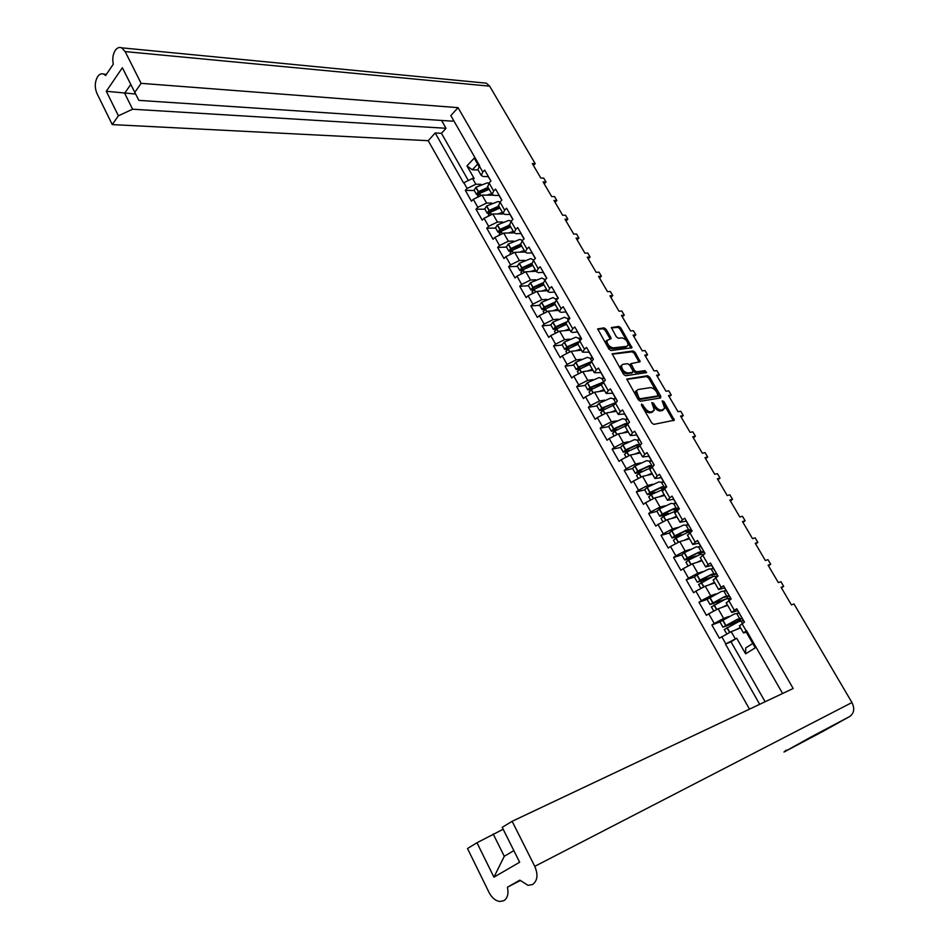 <?xml version="1.0" encoding="UTF-8"?>
<svg xmlns="http://www.w3.org/2000/svg" width="949" height="949" viewBox="0 0 949 949"><rect width="100%" height="100%" fill="white"/><g stroke="black" fill="none" stroke-linecap="round" stroke-linejoin="round"><path stroke-width="1.42" d="M641.619 403.989L641.488 405.27L651.714 422.91L653.814 424.369L674.359 420.217L663.92 401.522L662.165 400.81L664.691 408.473L661.536 410.122C659.187 410.182 656.981 408.639 654.917 405.496L653.6 403.254L651.809 402.542L654.347 410.241L651.109 411.937C648.725 412.008 646.494 410.454 644.407 407.275L641.619 403.989M610.776 337.369L606.114 329.35L604.038 327.88L597.656 328.9L608.926 349.09L611.014 350.561L631.998 347.737L620.824 327.891L618.784 326.432L611.37 327.547L616.328 336.788L618.38 338.247L621.809 337.88C625.652 338.829 627.752 341.272 628.096 345.199L626.755 346.349L613.256 347.903C609.365 346.978 607.241 344.534 606.886 340.537L611.085 338.651L610.776 337.369L609.768 338.259L605.106 330.228L603.03 328.757L597.633 329.291M535.2 163.643L489.66 86.169L125.161 51.59L141.116 83.346L458.023 107.64L793.174 688.5L512.128 821.3L534.773 866.342L851.953 702.533L793.993 603.92L791.43 604.916L781.098 587.312L783.672 586.363L780.92 581.678L778.346 582.615L768.109 565.189L770.707 564.299L767.978 559.661L765.38 560.527L755.238 543.267L757.86 542.437L755.155 537.846L752.533 538.664L742.498 521.559L745.131 520.787L742.462 516.244L739.817 517.003L729.876 500.064L732.533 499.352L729.876 494.844L727.219 495.544L717.373 478.771L720.042 478.106L717.42 473.646L714.739 474.286L704.988 457.667L707.681 457.074L705.071 452.637L702.379 453.231L692.723 436.777L695.427 436.22L692.853 431.842L690.137 432.376L680.563 416.077L683.292 415.579L680.73 411.237L678.013 411.724L668.523 395.567L671.263 395.116L668.737 390.81L665.984 391.249L656.589 375.246L659.353 374.843L656.838 370.584L654.086 370.964L644.774 355.116L647.55 354.772L645.059 350.537L642.283 350.881L633.066 335.163L635.854 334.867L633.386 330.679L630.599 330.964L621.453 315.4L624.264 315.151L621.82 310.999L619.021 311.236L609.958 295.815L612.769 295.613L610.361 291.497L607.538 291.687L598.558 276.396L601.393 276.242L598.997 272.173L596.162 272.316L587.265 257.167L590.112 257.06L587.739 253.027L584.892 253.122L576.079 238.104L578.937 238.045L576.589 234.035L573.718 234.095L564.987 219.219L567.858 219.195L565.521 215.233L562.65 215.233L553.991 200.488L556.873 200.512L554.572 196.585L551.677 196.55L543.101 181.935L545.995 181.994L543.706 178.104L540.8 178.021L532.294 163.536L535.2 163.643L533.421 165.458M647.621 375.709L626.767 379.066L638.309 399.79L640.409 401.249L660.623 397.939L660.777 396.148L649.662 377.156L647.621 375.709L646.577 376.563L626.743 379.41M623.529 374.286L625.628 375.757L646.649 372.566L645 370.62L636.494 371.794L634.43 370.347L630.978 363.633L640.16 361.711L635.166 352.387L633.125 350.94L612.129 353.835L623.529 374.286M544.192 183.798L545.995 181.994M555.058 202.303L556.873 200.512M566.019 220.963L567.858 219.195M577.075 239.8L578.937 238.045M588.226 258.804L590.112 257.06M599.483 277.974L601.393 276.242M610.848 297.322L612.769 295.613M622.307 316.847L624.264 315.151M633.873 336.551L635.854 334.867M645.545 356.433L647.55 354.772M657.337 376.504L659.353 374.843M669.223 396.753L671.263 395.116M681.228 417.192L683.292 415.579M693.339 437.833L695.427 436.22M705.558 458.652L707.681 457.074M717.907 479.672L720.042 478.106M730.362 500.894L732.533 499.352M742.948 522.318L745.131 520.787M755.641 543.955L757.86 542.437M768.465 565.794L770.707 564.299M781.407 587.834L783.672 586.363M125.161 51.59L121.626 47.83C119.254 46.904 117.118 47.77 115.22 50.427L115.209 50.451C112.86 54.366 112.219 58.933 113.287 64.188L105.636 75.505L103.726 74.129C101.46 73.263 99.431 74.105 97.64 76.632C94.77 81.839 94.532 87.391 96.893 93.299L112.255 124.592L428.224 140.701L435.2 132.967L463.563 182.908L472.531 178.424L474.132 178.459L466.944 165.885L474.239 158.127L479.079 166.561M428.224 140.701L749.496 709.14M782.605 693.494L746.531 630.658L743.482 632.947L746.27 632.141L755.262 647.811L745.606 653.825L736.697 638.226L725.463 644.063L759.686 704.324M719.947 621.927L711.892 624.988L719.389 638.202L731.193 631.654L740.623 627.953M711.892 624.988L714.229 623.457L708.749 613.801L706.412 615.343L698.998 602.247L701.311 600.693L695.878 591.144L693.577 592.698L686.222 579.744L688.511 578.166L683.126 568.7L680.86 570.278L673.576 557.454L675.83 555.853L670.504 546.482L668.262 548.083L661.05 535.378L663.28 533.765L658.013 524.477L655.795 526.102L648.653 513.516L650.848 511.879L645.628 502.685L643.434 504.334L636.364 491.867L638.547 490.206L633.374 481.096L631.204 482.768L624.193 470.419L626.352 468.747L621.227 459.719L619.092 461.404L612.152 449.174L614.276 447.477L609.199 438.545L607.087 440.253L600.207 428.141L602.307 426.421L597.289 417.572L595.201 419.292L588.392 407.299L590.456 405.567L585.486 396.801L583.421 398.544L576.672 386.646L578.724 384.903L573.789 376.219L571.749 377.975L565.07 366.195L567.099 364.428L562.211 355.828L560.195 357.607L553.575 345.934L555.58 344.143L550.728 335.626L548.747 337.417L542.187 325.863L544.157 324.06L539.364 315.614L537.395 317.429L530.894 305.969L532.852 304.154L528.107 295.78L526.161 297.606L519.72 286.266L521.653 284.427L516.944 276.135L515.022 277.974L508.64 266.728L510.55 264.878L505.876 256.669L503.978 258.519L497.656 247.381L499.542 245.518L494.927 237.369L493.041 239.243L486.778 228.199L488.64 226.325L484.061 218.258L482.211 220.144L475.995 209.195L477.845 207.297L473.302 199.314L471.463 201.212L465.318 190.369L467.133 188.46L463.824 182.635M479.423 166.17L482.78 172.042L481.238 175.435L477.893 169.586L479.696 165.885L450.834 115.612L458.023 107.64M482.78 172.042L484.654 170.085L490.93 181.01L489.055 182.955L487.774 186.823M489.055 182.955L493.67 191.01L495.556 189.065L501.902 200.097L500.004 202.03L498.664 205.838M500.004 202.03L504.666 210.156L506.576 208.222L512.97 219.361L511.048 221.271L509.66 225.02L499.826 229.468L497.928 232.054L499.637 232.564M511.048 221.271L515.758 229.468L517.691 227.558L524.145 238.792L522.199 240.702L520.752 244.368M522.199 240.702L526.944 248.97L528.901 247.072L535.414 258.413L533.445 260.299L531.95 263.905M533.445 260.299L538.237 268.65L540.218 266.764L546.802 278.211L544.809 280.085L543.255 283.621M544.809 280.085L549.649 288.508L551.642 286.645L558.285 298.2L556.268 300.05L554.655 303.514M556.268 300.05L561.156 308.555L563.172 306.705L569.851 318.318M567.846 320.204L572.769 328.793L570.859 331.782L565.948 323.218L569.875 318.378M572.769 328.793L574.821 326.966L581.583 338.734L577.787 343.882M579.519 340.561L584.489 349.22L586.565 347.405L593.398 359.291L589.519 364.345M591.31 361.094L596.328 369.849L598.428 368.046L605.332 380.051L601.358 384.997M603.208 381.83L608.285 390.668L610.409 388.888L617.372 401L613.315 405.852M615.225 402.767L620.349 411.676L622.497 409.921L629.531 422.151L625.379 426.908M627.36 423.895L632.532 432.898L634.703 431.166L641.797 443.503L637.562 448.165M639.614 445.235L644.822 454.322L647.028 452.602L654.193 465.069L649.863 469.625M651.975 466.778L657.242 475.959L659.472 474.263L666.708 486.849L662.283 491.297M664.466 488.533L669.78 497.81L672.046 496.125L679.354 508.842L674.834 513.184M677.076 510.503L682.45 519.862L684.739 518.213L692.118 531.049L687.491 535.272M689.816 532.686L695.237 542.14L697.551 540.503L705 553.469L700.291 557.597M702.675 555.094L708.156 564.643L710.493 563.03L718.025 576.126L713.209 580.124M715.665 577.727L721.193 587.36L723.565 585.77L731.169 598.997L726.246 602.888M728.785 600.575L734.372 610.314L736.768 608.748L744.455 622.105L739.425 625.877M130.737 84.508L124.663 93.251L132.611 109.218L118.4 115.802L106.3 91.27L122.362 67.747L138.851 100.369L452.459 121.175L453.42 120.12M141.116 83.346L134.734 92.48M118.4 115.802L112.255 124.592M132.611 109.218L446.03 128.281L441.463 133.323L467.881 179.705M435.2 132.967L441.463 133.323M488.261 176.656L483.231 176.526L481.238 175.435M472.531 178.424L475.852 184.236L481.048 184.343M478.106 169.966L472.317 169.788L466.944 165.885M475.852 184.236L467.133 188.46M745.606 653.825L745.724 647.918L752.782 643.493M512.128 821.3L502.211 827.35L519.661 862.238L493.943 877.161L476.967 842.748L467.501 848.525L489.079 892.511C491.819 897.718 495.319 900.708 499.577 901.491L503.8 900.72C507.573 898.169 508.783 893.673 507.43 887.22L519.85 880.15L528.059 885.346L532.603 884.539C537.549 880.731 538.261 874.67 534.773 866.342M476.967 842.748L503.172 829.26M499.067 195.458L494.049 195.399L492.092 194.355L487.489 186.336M473.302 199.314L482.033 195.079L492.911 195.209M482.033 195.079L486.588 203.05L491.772 203.086M493.67 191.01L492.092 194.355M486.588 203.05L477.845 207.297M509.969 214.438L504.975 214.45L503.029 213.454L498.391 205.352M484.061 218.258L492.828 213.988L503.338 213.964M492.828 213.988L497.43 222.042L502.59 221.995M504.666 210.156L503.029 213.454L500.052 213.976M497.43 222.042L488.64 226.325M520.977 233.573L515.995 233.668L514.073 232.719L509.388 224.545M494.927 237.369L503.717 233.074L514.133 232.896M503.717 233.074L508.356 241.2L513.516 241.082M515.758 229.468L514.073 232.719M508.356 241.2L499.542 245.518M532.081 252.897L527.11 253.063L525.224 252.173L520.491 243.917M505.876 256.669L514.714 252.327L525.117 251.995M514.714 252.327L519.388 260.536L524.536 260.334M517.335 266.147L519.34 263.253L530.74 258.638L533.789 259.979M526.944 248.97L525.224 252.173M519.388 260.536L510.55 264.878M543.279 272.387L538.344 272.636L536.47 271.794L531.701 263.466M516.944 276.135L525.805 271.77L536.173 271.272M525.805 271.77L530.527 280.038L535.651 279.765M544.833 279.267L545.734 279.22M538.237 268.65L536.47 271.794M530.527 280.038L521.653 284.427M554.596 292.067L549.673 292.387L547.822 291.604L543.006 283.205M528.107 295.78L536.992 291.379L547.324 290.726M536.992 291.379L541.76 299.73L546.873 299.374M556.007 298.721L557.858 298.591M549.649 288.508L547.822 291.604M541.76 299.73L532.852 304.154M566.007 311.924L561.108 312.328L559.281 311.592L554.43 303.122M539.364 315.614L548.297 311.177L558.57 310.347M548.297 311.177L553.101 319.599L558.202 319.161M567.288 318.366L569.756 318.152M561.156 308.555L559.281 311.592M553.101 319.599L544.157 324.06M577.526 331.96L572.65 332.447L570.859 331.782M550.728 335.626L559.696 331.154L569.922 330.157M559.696 331.154L564.548 339.659L569.637 339.125M578.676 338.188L581.12 337.939M564.548 339.659L555.58 344.143M589.151 352.198L582.532 352.15L577.573 343.502M562.211 355.828L571.203 351.308L581.381 350.157M571.203 351.308L576.102 359.896L581.179 359.28M590.159 358.2L592.603 357.903M584.489 349.22L582.532 352.15M576.102 359.896L567.099 364.428M600.895 372.613L594.311 372.708L589.317 363.989M573.789 376.219L582.816 371.664L592.947 370.335M582.816 371.664L587.763 380.335L592.828 379.624M601.749 378.39L604.015 378.07M596.328 369.849L594.311 372.708M587.763 380.335L578.724 384.903M612.734 393.23L606.209 393.467L601.168 384.665M585.486 396.801L594.537 392.21L604.632 390.703M594.537 392.21L599.531 400.964L604.596 400.158M613.457 398.77L615.628 398.426M608.285 390.668L606.209 393.467M599.531 400.964L590.456 405.567M624.703 414.037L618.226 414.428L613.125 405.531M597.289 417.572L606.375 412.945L616.411 411.261M606.375 412.945L611.417 421.783L616.47 420.893M625.261 419.328L627.479 418.936M620.349 411.676L618.226 414.428M611.417 421.783L602.307 426.421M636.767 435.033L630.35 435.579L625.213 426.611M609.199 438.545L618.321 433.883L628.309 432.009M618.321 433.883L623.41 442.803L628.463 441.807M637.194 440.099L639.389 439.66M632.532 432.898L630.35 435.579M623.41 442.803L614.276 447.477M648.962 456.244L642.603 456.943L637.408 447.881M621.227 459.719L630.385 455.022L640.314 452.958M630.385 455.022L635.522 464.025L640.563 462.934M649.223 461.06L651.417 460.585M644.822 454.322L642.603 456.943M635.522 464.025L626.352 468.747M661.275 477.655L654.964 478.51L649.721 469.364M633.374 481.096L642.568 476.362L652.438 474.097M642.568 476.362L647.752 485.449L652.793 484.251M661.37 482.211L663.553 481.701M657.242 475.959L654.964 478.51M647.752 485.449L638.547 490.206M673.695 499.269L667.444 500.289L662.153 491.048M645.628 502.685L654.857 497.905L664.668 495.449M654.857 497.905L660.101 507.074L665.142 505.77M673.636 503.575L675.795 503.017M669.78 497.81L667.444 500.289M660.101 507.074L650.848 511.879M686.246 521.096L680.053 522.282L674.703 512.958M658.013 524.477L667.277 519.649L677.028 517.003M667.277 519.649L672.556 528.925L677.61 527.502M686.02 525.141L688.167 524.536M682.45 519.862L680.053 522.282M672.556 528.925L663.28 533.765M698.927 543.136L692.782 544.489L687.384 535.07M670.504 546.482L679.804 541.618L689.496 538.771M679.804 541.618L685.142 550.978L690.208 549.435M698.523 546.909L700.659 546.256M695.237 542.14L692.782 544.489M685.142 550.978L675.83 555.853M711.714 565.39L705.641 566.921L700.184 557.407M683.126 568.7L692.462 563.801L702.094 560.74M692.462 563.801L697.859 573.243L702.948 571.583M711.157 568.89L713.257 568.202M708.156 564.643L705.641 566.921M697.859 573.243L688.511 578.166M724.645 587.858L718.618 589.566L713.114 579.958M695.878 591.144L705.249 586.197L714.811 582.923M705.249 586.197L710.694 595.735L715.819 593.932M723.897 591.085L725.997 590.349M721.193 587.36L718.618 589.566M710.694 595.735L701.311 600.693M737.705 610.551L731.726 612.449L726.163 602.745M708.749 613.801L718.156 608.807L727.646 605.332M718.156 608.807L723.648 618.451L728.844 616.482M736.768 613.493L738.844 612.71M734.372 610.314L731.726 612.449M723.648 618.451L714.229 623.457M483.61 82.907L486.303 83.168L489.66 86.169M851.953 702.533C854.883 708.606 854.124 713.28 849.663 716.531L823.281 731.204M786.175 750.173L784.004 752.035L810.316 737.373M477.679 164.118L472.317 169.788M707.1 599.377L698.998 602.247M694.383 577.051L686.222 579.744M681.797 554.928L673.576 557.454M669.318 533.03L661.05 535.378M656.969 511.333L648.653 513.516M644.727 489.85L636.364 491.867M632.615 468.569L624.193 470.419M620.61 447.489L612.152 449.174M608.712 426.599L600.207 428.141M596.933 405.911L588.392 407.299M585.26 385.424L576.672 386.646M573.706 365.116L565.07 366.195M562.247 344.997L553.575 345.934M550.894 325.068L542.187 325.863M539.649 305.317L530.894 305.969M528.498 285.744L519.72 286.266M517.454 266.349L508.64 266.728M506.517 247.131L497.656 247.381M495.663 228.092L486.778 228.199M484.915 209.207L475.995 209.195M474.263 190.5L465.318 190.369M520.194 880.565L507.43 887.22M747.088 631.619L746.27 632.141M725.463 644.063L731.015 641.832L765.131 701.75M736.697 638.226L731.015 641.832M493.195 834.005L504.275 856.283L513.848 850.624M441.57 120.452L446.03 128.281M106.3 91.27L135.529 94.022M504.275 856.283L493.943 877.161M641.429 405.164L643.351 408.129C645.427 411.308 647.669 412.851 650.053 412.791L651.109 411.937M653.078 411.581L650.053 412.791M663.446 409.778L660.48 410.964C658.131 411.024 655.925 409.493 653.861 406.35L651.987 403.444M673.327 420.751L662.366 401.747M660.077 398.034L648.63 378.01L646.577 376.563M638.855 397.714L640.326 398.734L658.072 395.875L656.815 392.269C654.774 389.173 652.58 387.631 650.243 387.655L638.084 389.517L636.482 390.952L638.855 397.714L637.811 398.58L639.27 399.6L640.326 398.734M657.349 396.468L639.27 399.6M636.684 390.454L635.439 391.818L636.423 396.196L637.479 395.33M637.811 398.58L636.423 396.196M612.105 354.202L632.105 351.806L633.125 350.94M639.163 362.198L634.146 353.253L632.105 351.806M630.48 364.06L630.255 365.816L633.386 371.201L635.462 372.66L643.968 371.486L645 370.62M645.605 372.969L643.968 371.486M622.852 364.321L621.488 365.531C621.832 369.6 623.967 372.091 627.894 372.981L632.651 372.328L632.841 370.561L629.697 365.163L627.621 363.704L622.852 364.321M621.595 365.235L620.456 366.397C620.788 370.478 622.924 372.957 626.85 373.847L627.894 372.981M632.105 372.779L626.85 373.847M610.088 339.137L609.768 338.259M606.969 340.276L605.865 341.426C606.221 345.412 608.345 347.868 612.235 348.781L613.256 347.903M626.992 346.302L625.735 347.215L612.235 348.781M631.002 348.224L619.827 328.769L617.787 327.31L611.358 327.939M740.967 620.966L740.517 620.183L724.811 626.138L736.056 620.16L742.154 618.475M739.686 618.665L736.768 613.588L734.514 613.884L719.935 621.915M742.142 618.096L737.551 619.199L722.924 627.159L739.188 621.405M736.91 629.412L740.517 627.775M724.289 629.567L738.891 621.524L741.122 621.18L742.415 623.41M740.362 627.514L734.965 630.172M741.193 621.287L743.304 620.468M738.951 612.9L736.839 613.706M740.517 620.183L739.034 621.132M728.025 598.439L711.916 603.517L723.126 597.597L729.318 596.138M726.768 596.162L723.897 591.168L721.584 591.357L707.088 599.353M729.105 595.758L724.597 596.613L710.042 604.537L723.672 599.839M724.063 606.648L727.539 605.13M711.406 606.921L725.926 598.914L728.215 598.689L729.152 600.326M727.361 604.821L722.07 607.372M728.286 598.819L730.422 598.048M726.104 590.551L723.98 591.298M727.741 597.929L726.578 598.689M712.047 576.909L699.532 581.096L700.374 580.171L710.315 575.248L716.602 574.003M713.968 573.884L711.157 568.973L708.784 569.044L697.029 574.833L694.371 577.004M716.353 573.576L711.774 574.252L699.816 580.171L698.084 582.093L707.669 578.866M711.311 584.121L714.692 582.71M698.63 584.501L713.079 576.529L715.427 576.423L716.032 577.466M714.478 582.354L709.271 584.821M715.51 576.565L717.658 575.841M713.387 568.415L711.24 569.127M711.762 574.892L712.106 575.497M715.226 576.138L713.945 576.268M696.186 556.043L686.898 558.937L687.906 557.846L697.622 553.113L699.484 553.481L704.004 552.081M701.299 551.808L698.535 546.992L696.115 546.956L684.383 552.65L681.762 554.88M703.731 551.606L699.069 552.104L687.337 557.822L684.644 559.934L685.475 559.934L693.161 557.538M698.654 561.832L701.963 560.515M685.997 562.306L688.63 560.088L700.362 554.358L703.043 554.833M701.726 560.112L696.578 562.496M702.865 554.524L704.004 554.169M700.789 546.494L698.63 547.158M701.952 548.166L702.307 548.783M699.093 552.804L699.484 553.481M681.963 534.797L673.98 536.968L685.059 531.191L686.969 531.677L691.524 530.372M688.76 529.957L686.032 525.212L683.565 525.07L671.856 530.681L669.282 532.97M691.216 529.85L686.483 530.171L674.775 535.805L672.129 537.964L679.33 536.161M686.103 539.767L689.354 538.522M673.47 540.313L676.056 538.047L687.776 532.413L690.208 532.401M689.104 538.071L683.992 540.384M690.682 528.913L690.552 528.32M688.31 524.785L686.139 525.402M689.247 526.066L689.638 526.742M686.293 520.918L686.435 521.535M686.542 530.93L686.969 531.677M668.345 513.551L661.572 515.212L672.616 509.483L674.585 510.076L679.164 508.866M676.329 508.32L673.648 503.646L671.133 503.397L659.448 508.925L656.922 511.262M678.832 508.296L674.027 508.45L662.343 513.99L659.733 516.197L665.937 514.844M673.66 517.917L676.874 516.742M661.073 518.545L663.612 516.22L677.206 510.408M676.59 516.256L671.524 518.498M678.12 507.039L677.954 506.41M675.949 503.278L673.766 503.848M676.661 504.168L677.1 504.915M673.743 499.079L673.909 499.732M674.122 509.257L674.585 510.076M655.142 492.377L649.721 493.705L650.445 492.626L660.29 487.976L662.319 488.688L665.202 487.976M664.015 486.873L661.382 482.282L658.82 481.926L647.159 487.371L644.679 489.767M665.664 485.39L666.566 486.956L661.69 486.932L649.828 492.519L647.455 494.643L652.876 493.634M661.334 496.28L664.514 495.176M648.784 496.979L651.275 494.607L663.944 488.937M664.205 494.643L659.175 496.825M663.707 481.985L661.512 482.507M664.205 482.483L664.668 483.29M661.311 477.442L661.512 478.142M661.809 487.798L662.319 488.688M642.224 471.333L637.562 472.377L638.262 471.262L648.084 466.683L651.441 467.205M651.833 465.639L649.235 461.131L646.613 460.668L634.976 466.03L632.556 468.474M652.782 466.161L649.46 465.627L637.823 471.001L635.296 473.29L640.089 472.555M649.116 474.856L652.26 473.812M636.625 475.615L639.068 473.183L650.789 467.774M651.939 473.231L646.933 475.354M653.339 463.931L653.126 463.207M651.583 460.882L649.365 461.356M651.856 461.012L652.354 461.878M648.986 456.018L649.223 456.766M649.614 466.54L650.16 467.489M629.567 450.431L625.51 451.249L626.376 449.98L635.996 445.591L638.214 446.481M639.745 444.607L637.206 440.17L634.537 439.601L622.924 444.891L620.539 447.37M639.982 444.939L637.348 444.512L625.735 449.814L623.256 452.139L627.514 451.641M637.004 453.646L640.136 452.649M624.572 454.452L626.969 451.973L637.906 446.825M639.78 452.032L634.81 454.097M641.133 442.685L640.883 441.914M639.579 439.98L637.348 440.419M639.638 439.743L640.172 440.668M636.791 434.796L637.052 435.579M637.538 445.484L638.119 446.505M617.111 429.672L613.137 430.217L614.418 429.019L624.015 424.689L626.032 424.82M627.704 423.622L625.284 419.399L622.568 418.734L610.978 423.942L608.641 426.481M627.645 423.669L625.355 423.598L613.766 428.829L611.322 431.19L615.142 430.87M625.011 432.625L628.119 431.688M612.639 433.491L614.988 430.965L625.355 426.03M627.74 431.036L622.793 433.041M629.033 421.641L628.76 420.822M627.609 419.28L625.438 419.672M627.526 418.675L628.096 419.66M624.715 413.776L624.988 414.606M625.581 424.63L625.925 425.235M604.857 409.078L601.31 409.47L602.568 408.248L612.152 403.989L613.908 404.013M615.569 402.483L613.469 398.829L610.717 398.07L599.151 403.195L596.862 405.781M615.154 402.827L601.903 408.034L599.507 410.431L602.947 410.265M613.125 411.807L616.209 410.917M600.812 412.732L603.113 410.158L613.125 405.365M615.818 410.229L610.883 412.186M617.052 400.798L616.755 399.932M615.937 398.746L613.635 399.114M615.533 397.809L616.126 398.841M612.746 392.945L613.054 393.823M635.64 391.32L636.435 391.19M592.757 388.663L589.59 388.924L590.836 387.678L601.642 383.432M603.552 381.545L601.773 378.449L598.973 377.595L587.431 382.649L585.177 385.282M602.698 382.293L589.97 387.56L587.799 389.873L590.907 389.837M601.346 391.19L604.418 390.347M589.104 392.162L591.357 389.541L601.263 384.82M604.003 389.612L599.092 391.534M604.383 378.402L601.939 378.746M603.647 377.133L604.288 378.224M600.883 372.328L601.215 373.242M580.824 368.402L577.988 368.556L579.21 367.287L589.531 363.111M591.642 360.81L590.171 358.259L587.336 357.31L575.818 362.281L573.611 364.962M590.361 362.008L578.522 367.026L576.197 369.505L579.032 369.576M589.685 370.762L592.745 369.968M577.49 371.783L579.709 369.114L589.578 364.452M592.306 369.197L587.395 371.059M592.817 358.271L590.349 358.568M591.879 356.658L592.544 357.809M589.139 351.889L589.495 352.85M569.032 348.319L566.482 348.378L567.692 347.097L577.609 342.992M579.851 340.264L578.688 338.247L575.806 337.215L564.311 342.114L562.152 344.831M578.119 350.525L581.168 349.766M578.202 341.937L566.814 346.931L564.702 349.327L567.312 349.493M565.995 351.581L568.166 348.876L578.012 344.262M580.705 348.971L575.818 350.786M581.346 338.318L578.878 338.579M580.219 336.361L580.918 337.571M577.514 331.652L577.894 332.648M557.383 328.401L555.094 328.39L556.09 327.215L565.924 323.063M568.166 319.92L567.312 318.425L564.382 317.298L552.911 322.126L550.788 324.89M566.66 330.477L569.697 329.766M566.245 322.043L555.39 326.907L553.326 329.327L555.723 329.576M554.607 331.581L556.731 328.829L566.541 324.261M569.222 328.923L564.347 330.703M569.649 318.579L567.502 318.769M568.665 316.266L569.388 317.524M565.984 311.592L566.387 312.624M545.865 308.662L543.801 308.579L544.963 307.274L554.536 303.312M556.588 299.765L553.065 297.571L541.618 302.316L539.542 305.127M555.307 310.608L558.332 309.943M554.513 302.328L544.074 307.061L542.045 309.516L544.263 309.825M543.314 311.758L545.402 308.971L555.189 304.451M557.834 309.066L552.982 310.798M557.348 299.065L556.233 299.137M557.229 296.349L557.976 297.666M554.56 291.723L554.987 292.79M534.465 289.089L532.614 288.959L533.765 287.63L543.314 283.727M545.117 279.789L541.843 278.021L530.42 282.695L528.391 285.542M544.05 290.928L547.075 290.299M542.994 282.766L532.852 287.393L530.859 289.884L532.935 290.264M532.128 292.114L534.18 289.279L543.931 284.807M546.553 289.386L541.713 291.082M545.889 276.622L546.671 277.986M543.243 272.031L543.694 273.146M545.983 290.43L547.11 290.358M543.386 283.858L541.689 283.965M523.196 269.682L521.535 269.516L522.662 268.164L532.187 264.32M532.899 271.426L535.924 270.833M531.677 263.359L521.748 267.915L519.779 270.429L521.725 270.856M521.048 272.66L523.053 269.777L532.78 265.352M535.378 269.896L530.55 271.533M534.643 257.072L535.39 258.436M532.033 252.517L532.508 253.668M533.575 271.224L536.078 271.106M532.389 264.664L529.554 264.783M510.064 253.371L512.033 250.453L510.55 250.239L511.487 248.994L521.167 245.091M522.531 240.37L519.72 239.445L508.344 243.988L506.386 246.918M521.855 252.102L524.868 251.544M520.598 244.107L510.74 248.602L508.806 251.153L510.621 251.627M513.231 252.553L512.033 250.453L521.725 246.076M524.311 250.572L519.483 252.173M523.516 237.701L524.026 238.911M520.918 233.193L521.416 234.379M521.487 245.649L517.81 245.744M501.001 231.378L499.66 231.141L500.752 229.765L510.242 226.04M511.286 221.046L508.806 220.417L497.454 224.889L495.544 227.867M510.906 232.944L513.907 232.434M499.174 234.249L501.108 231.295L510.776 226.965M513.326 231.426L508.522 232.991M512.484 218.507L512.816 219.516M509.91 214.035L510.42 215.257M510.681 226.787L506.303 226.847M490.064 212.481L488.865 212.208L489.945 210.82L499.423 207.155M500.064 201.971L497.988 201.556L486.671 205.969L484.785 208.982M498.818 206.099L489.008 210.5L487.145 213.122L488.771 213.667M488.344 215.257L490.289 212.315L499.921 208.033M502.46 212.446L497.656 213.976M503.1 213.644L501.416 213.644M501.547 199.48L501.748 200.251M499.008 195.055L499.542 196.313M499.53 208.104L494.998 208.092M479.233 193.738L478.177 193.454L479.245 192.042L488.688 188.436M488.901 183.121L487.276 182.872L475.971 187.214L474.12 190.263M489.293 195.162L492.258 194.711M488.071 187.356L478.296 191.71L476.457 194.355L477.999 194.936M477.549 196.277L479.553 193.513L489.162 189.266M491.677 193.643L486.884 195.138M492.721 195.114L489.589 195.079M490.716 180.63L488.747 177.534M487.762 189.563L483.86 189.492M725.819 643.849L721.75 636.684M742.023 623.659L746.175 630.883M731.193 631.654L735.273 638.796M849.663 716.531L810.588 737.231M784.004 752.035L823.53 731.074M643.351 408.129L644.407 407.275M651.749 412.495L652.805 411.641M652.544 404.096L653.6 403.254M653.861 406.35L654.917 405.496M660.48 410.964L661.536 410.122M662.141 410.68L663.197 409.838M662.876 402.364L663.92 401.522M672.971 419.636L674.039 418.806M642.034 405.864L643.09 405.009M648.63 378.01L649.662 377.156M659.721 396.99L660.777 396.148M657.028 396.718L658.072 395.875M634.146 353.253L635.166 352.387M638.831 361.261L639.851 360.395M630.255 365.816L631.287 364.95M633.386 371.201L634.43 370.347M635.462 372.66L636.494 371.794M631.607 373.194L632.651 372.328M605.106 330.228L606.114 329.35M625.735 347.215L626.755 346.349M617.787 327.31L618.784 326.432M619.827 328.769L620.824 327.891M630.67 347.322L631.69 346.456M603.03 328.757L604.038 327.88M722.509 619.97L725.546 625.296M726.887 627.633L729.579 632.354M727.076 627.514L729.781 632.259M722.711 619.851L725.748 625.177M709.615 597.348L712.616 602.627M713.933 604.94L716.531 609.483M714.134 604.821L716.744 609.388M709.805 597.229L712.818 602.508M696.839 574.952L699.816 580.171M701.121 582.461L703.624 586.838M701.323 582.342L703.826 586.755M697.029 574.833L700.018 580.053M684.182 552.769L687.135 557.941M688.428 560.207L690.836 564.418M688.63 560.088L691.038 564.323M684.383 552.65L687.337 557.822M671.655 530.799L674.585 535.924M675.866 538.166L678.167 542.211M676.056 538.047L678.381 542.128M671.856 530.681L674.775 535.805M659.247 509.044L662.141 514.109M663.41 516.339L665.629 520.23M663.612 516.22L665.842 520.135M659.448 508.925L662.343 513.99M646.969 487.489L649.828 492.519M651.085 494.726L653.209 498.45M651.275 494.607L653.422 498.367M647.159 487.371L650.018 492.401M634.786 466.149L637.633 471.119M638.879 473.314L640.907 476.873M639.068 473.183L641.121 476.801M634.976 466.03L637.823 471.001M622.734 445.01L625.545 449.933M626.779 452.104L628.724 455.52M626.969 451.973L628.938 455.437M622.924 444.891L625.735 449.814M610.788 424.061L613.576 428.948M614.798 431.095L616.66 434.357M614.988 430.965L616.874 434.286M610.978 423.942L613.766 428.829M598.961 403.313L601.725 408.153M602.935 410.276L604.715 413.396M603.113 410.158L604.928 413.325M599.151 403.195L601.903 408.034M587.241 382.767L589.97 387.56M591.18 389.659L592.876 392.637M591.357 389.541L593.089 392.566M587.431 382.649L590.159 387.441M575.628 362.411L578.344 367.156M579.531 369.232L581.144 372.067M579.709 369.114L581.357 371.996M575.818 362.281L578.522 367.026M564.133 342.233L566.814 346.931M567.988 349.007L569.519 351.688M568.166 348.876L569.732 351.628M564.311 342.114L566.992 346.812M552.733 322.245L555.39 326.907M556.553 328.947L558.012 331.509M556.731 328.829L558.226 331.438M552.911 322.126L555.568 326.788M555.236 327.986L555.58 328.579M541.44 302.446L544.074 307.061M545.224 309.089L546.6 311.509M545.402 308.971L546.826 311.45M541.618 302.316L544.252 306.942M543.943 308.164L544.287 308.781M530.254 282.826L532.852 287.393M534.002 289.409L535.307 291.687M534.18 289.279L535.521 291.628M530.42 282.695L533.03 287.274M532.745 288.532L533.113 289.172M519.162 263.383L521.748 267.915M522.875 269.896L524.109 272.055M523.053 269.777L524.322 271.995M519.34 263.253L521.926 267.784M521.653 269.077L522.033 269.741M508.178 244.107L510.74 248.602M511.855 250.572L513.018 252.6M508.344 243.988L510.906 248.484M510.669 249.789L511.06 250.477M497.288 225.02L499.826 229.468M500.942 231.426L502.021 233.324M501.108 231.295L502.235 233.276M497.454 224.889L499.993 229.35M499.767 230.69L500.17 231.39M486.493 206.087L489.008 210.5M490.111 212.446L491.131 214.225M490.289 212.315L491.345 214.166M486.671 205.969L489.186 210.381M488.972 211.746L489.387 212.481M475.793 187.333L478.296 191.71M479.387 193.632L480.336 195.292M479.553 193.513L480.55 195.233M475.971 187.214L478.462 191.591M478.272 192.979L478.711 193.738M743.482 632.947L739.354 625.747M106.418 74.354L103.726 74.129M121.626 47.83L486.303 83.168M635.439 391.818L636.482 390.952M629.946 364.499L630.978 363.633M620.456 366.397L621.488 365.531M605.865 341.426L606.886 340.537M719.9 621.844L722.924 627.159M742.082 618.345L744.301 622.2M724.253 629.495L726.709 633.802M737.67 610.658L740.73 616.008M707.041 599.27L710.042 604.537M728.998 595.569L731.015 599.092M711.359 606.85L713.672 610.907M724.621 587.965L727.658 593.255M694.312 576.921L697.278 582.128M716.032 573.018L717.871 576.221M698.583 584.418L700.765 588.238M711.703 565.485L714.716 570.717M681.702 554.774L684.644 559.934M703.197 550.693L704.858 553.575M685.937 562.199L687.978 565.794M698.903 543.219L701.892 548.415M669.223 532.852L672.129 537.964M690.492 528.581L691.963 531.143M673.41 540.206L675.32 543.563M686.246 521.179L689.199 526.315M656.85 511.131L659.733 516.197M677.906 506.671L679.211 508.949M661.002 518.415L662.782 521.547M673.695 499.352L676.625 504.441M644.608 489.625L647.455 494.643M648.713 496.837L650.373 499.755M661.275 477.738L664.17 482.768M632.473 468.32L635.296 473.29M653.09 463.503L654.063 465.176M636.542 475.473L638.072 478.166M648.962 456.327L651.833 461.309M620.456 447.216L623.256 452.139M640.872 442.234L641.666 443.622M624.489 454.298L625.901 456.777M636.779 435.117L639.614 440.063M608.546 426.315L611.322 431.19M628.76 421.154L629.389 422.258M612.544 433.325L613.837 435.591M624.703 414.108L627.514 419.007M596.755 405.603L599.507 410.431M616.755 400.276L617.23 401.107M600.717 412.554L601.891 414.618M612.746 393.301L615.533 398.153M585.082 385.092L587.799 389.873M588.997 391.973L590.053 393.835M600.895 372.684L603.659 377.488M573.504 364.772L576.197 369.505M577.383 371.593L578.332 373.242M589.163 352.269L591.903 357.026M562.033 344.629L564.702 349.327M565.877 351.391L566.719 352.85M577.538 332.031L580.254 336.753M550.669 324.677L553.326 329.327M554.489 331.379L555.212 332.648M566.019 311.996L568.7 316.669M539.412 304.914L542.045 309.516M543.196 311.545L543.813 312.624M554.607 292.138L557.265 296.764M528.261 285.317L530.859 289.884M531.998 291.889L532.519 292.79M543.303 272.458L545.936 277.049M517.205 265.91L519.779 270.429M520.918 272.422L521.321 273.134M532.092 252.968L534.702 257.511M506.256 246.669L508.806 251.153M520.989 233.644L523.575 238.152M495.39 227.606L497.928 232.054M509.993 214.498L512.555 218.958M484.642 208.721L487.145 213.122M499.091 195.53L501.63 199.954M473.978 189.99L476.457 194.355"/></g></svg>
